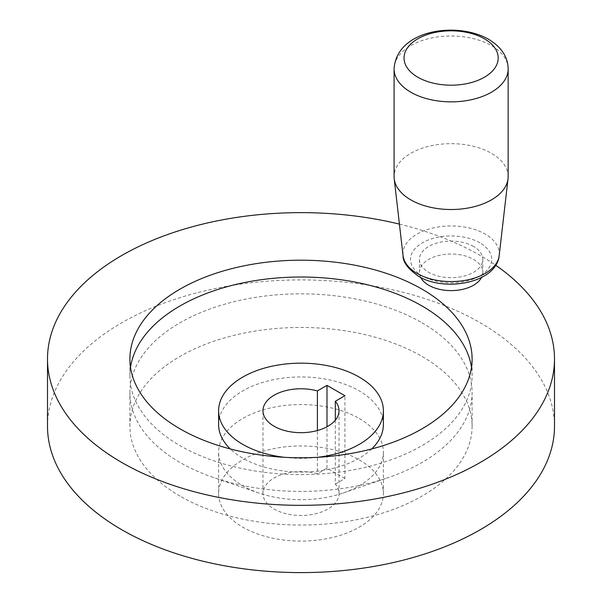 <?xml version="1.0" encoding="UTF-8"?>
<svg xmlns="http://www.w3.org/2000/svg" width="602" height="602" viewBox="0 0 602 602"><rect width="100%" height="100%" fill="white"/><g stroke="black" fill="none" stroke-linecap="round" stroke-linejoin="round"><path stroke-width="0.45" stroke-dasharray="3.01 2.26" d="M359.251 418.495A82.384 47.566 180 0 1 383.384 452.125A82.384 47.566 180 0 1 342.929 493.068A82.384 47.566 180 0 1 259.071 493.068A82.384 47.566 180 0 1 242.749 485.761A82.384 47.566 180 0 1 218.616 452.125A82.384 47.566 180 0 1 269.47 408.179A82.384 47.566 180 0 1 359.251 418.495M359.251 459.89A82.384 47.566 180 0 1 383.384 493.52A82.384 47.566 180 0 1 332.53 537.466A82.384 47.566 180 0 1 242.749 527.156A82.384 47.566 180 0 1 218.616 493.52A82.384 47.566 180 0 1 269.47 449.574A82.384 47.566 180 0 1 359.251 459.89M421.987 322.77A171.103 98.788 180 0 1 472.103 392.617A171.103 98.788 180 0 1 388.079 477.657A171.103 98.788 180 0 1 213.921 477.657A171.103 98.788 180 0 1 180.013 462.471A171.103 98.788 180 0 1 129.897 392.617A171.103 98.788 180 0 1 235.517 301.354A171.103 98.788 180 0 1 421.987 322.77M180.013 496.108A171.103 98.788 180 0 1 129.897 426.254A171.103 98.788 180 0 1 235.517 334.983A171.103 98.788 180 0 1 421.987 356.399A171.103 98.788 180 0 1 472.103 426.254A171.103 98.788 180 0 1 366.483 517.524A171.103 98.788 180 0 1 180.013 496.108M399.427 224.117A253.495 146.354 180 0 1 480.245 255.496A253.495 146.354 180 0 1 495.694 265.264M47.505 426.254A253.495 146.354 180 0 1 203.995 291.044A253.495 146.354 180 0 1 480.245 322.77A253.495 146.354 180 0 1 554.495 426.254M471.486 367.393A171.103 98.788 180 0 1 472.103 375.806A171.103 98.788 180 0 1 366.483 467.069A171.103 98.788 180 0 1 180.013 445.653A171.103 98.788 180 0 1 129.897 375.806A171.103 98.788 180 0 1 130.514 367.393M371.697 448.949A82.384 47.566 180 0 1 242.749 458.16A82.384 47.566 180 0 1 230.303 448.949M218.616 424.53A82.384 47.566 180 0 1 269.47 380.584A82.384 47.566 180 0 1 359.251 390.894A82.384 47.566 180 0 1 383.384 424.53M317.781 457.294A82.384 47.566 180 0 1 284.219 457.294M335.314 420.188L335.314 484.061A38.024 21.95 180 0 1 339.024 493.52A38.024 21.95 180 0 1 315.553 513.799A38.024 21.95 180 0 1 274.113 509.044A38.024 21.95 180 0 1 262.976 493.52A38.024 21.95 180 0 1 317.389 473.714L317.389 430.543M508.156 176.589A57.032 32.929 0 0 0 491.45 153.307A57.032 32.929 0 0 0 429.294 146.166A57.032 32.929 0 0 0 394.084 176.589M420.723 277.484A31.688 18.293 180 0 1 419.428 272.315A31.688 18.293 180 0 1 438.993 255.414A31.688 18.293 180 0 1 473.526 259.379A31.688 18.293 180 0 1 482.804 272.315A31.688 18.293 180 0 1 481.51 277.484M473.526 246.444A31.688 18.293 0 0 0 438.993 242.478A31.688 18.293 0 0 0 419.428 259.379A31.688 18.293 0 0 0 428.714 272.315A31.688 18.293 0 0 0 463.247 276.28A31.688 18.293 0 0 0 482.804 259.379A31.688 18.293 0 0 0 473.526 246.444M335.314 484.061L344.916 478.515L344.916 395.725M344.916 478.515L326.991 468.168L317.389 473.714M326.991 468.168L326.991 426.75M508.156 68.921A57.032 32.929 0 0 0 491.45 45.639A57.032 32.929 0 0 0 429.294 38.498A57.032 32.929 0 0 0 394.084 68.921M499.186 255.594A48.175 27.812 0 0 0 485.182 234.08A48.175 27.812 0 0 0 431.213 228.421A48.175 27.812 0 0 0 403.047 255.594M479.832 242.802A40.605 23.44 0 0 0 422.408 242.802A40.605 23.44 0 0 0 422.408 275.957A40.605 23.44 0 0 0 479.832 275.957A40.605 23.44 0 0 0 479.832 242.802M383.384 493.52L383.384 452.125M342.929 493.068L388.079 477.657M259.071 493.068L213.921 477.657M129.897 426.254L129.897 392.617M129.897 375.806L129.897 358.988M262.976 493.52L262.976 410.73M419.428 259.379L419.428 272.315M482.804 259.379L482.804 272.315M339.024 493.52L339.024 410.73M472.103 375.806L472.103 358.988M472.103 426.254L472.103 392.617M218.616 493.52L218.616 452.125"/><path stroke-width="0.9" d="M495.694 265.264A253.495 146.354 180 0 1 554.495 358.988A253.495 146.354 180 0 1 398.005 494.197A253.495 146.354 180 0 1 121.754 462.471A253.495 146.354 180 0 1 47.505 358.988A253.495 146.354 180 0 1 399.427 224.117M554.495 358.988L554.495 426.254A253.495 146.354 180 0 1 398.005 561.463A253.495 146.354 180 0 1 121.754 529.737A253.495 146.354 180 0 1 47.505 426.254L47.505 358.988M130.514 367.393A171.103 98.788 180 0 1 242.313 283.008A171.103 98.788 180 0 1 421.987 305.951A171.103 98.788 180 0 1 471.486 367.393M180.013 428.842A171.103 98.788 180 0 1 129.897 358.988A171.103 98.788 180 0 1 235.517 267.717A171.103 98.788 180 0 1 421.987 289.133A171.103 98.788 180 0 1 472.103 358.988A171.103 98.788 180 0 1 366.483 450.251A171.103 98.788 180 0 1 180.013 428.842M230.303 448.949A82.384 47.566 180 0 1 218.616 424.53L218.616 410.73A82.384 47.566 180 0 1 269.47 366.784A82.384 47.566 180 0 1 359.251 377.1A82.384 47.566 180 0 1 383.384 410.73A82.384 47.566 180 0 1 317.781 457.294M284.219 457.294A82.384 47.566 180 0 1 242.749 444.366A82.384 47.566 180 0 1 218.616 410.73M383.384 410.73L383.384 424.53A82.384 47.566 180 0 1 371.697 448.949M335.314 401.271A38.024 21.95 180 0 1 339.024 410.73A38.024 21.95 180 0 1 315.553 431.009A38.024 21.95 180 0 1 274.113 426.254A38.024 21.95 180 0 1 262.976 410.73A38.024 21.95 180 0 1 317.389 390.924L326.991 385.378L344.916 395.725L335.314 401.271L335.314 420.188M317.389 430.543L317.389 390.924M394.084 176.589A57.032 32.929 0 0 0 394.205 178.771A57.032 32.929 0 0 0 410.79 199.872A57.032 32.929 0 0 0 471.185 207.412A57.032 32.929 0 0 0 508.028 178.771A57.032 32.929 0 0 0 508.156 176.589L508.156 68.921A57.032 32.929 0 0 1 472.946 99.345A57.032 32.929 0 0 1 410.79 92.204A57.032 32.929 0 0 1 394.084 68.921L394.084 176.589M481.51 277.484A31.688 18.293 180 0 1 428.714 285.25A31.688 18.293 180 0 1 420.723 277.484M326.991 426.75L326.991 385.378M417.833 77.229A47.076 27.18 0 0 0 484.407 77.229A47.076 27.18 0 0 0 484.407 38.791A47.076 27.18 0 0 0 417.833 38.791A47.076 27.18 0 0 0 417.833 77.229M403.047 255.594A48.175 27.812 0 0 0 417.051 273.421A48.175 27.812 0 0 0 468.07 279.787A48.175 27.812 0 0 0 499.186 255.594C496.688 282.677 445.217 292.549 418.601 276.333C407.975 268.883 402.791 261.968 403.047 255.594L394.205 178.771M508.156 68.921C507.968 56.994 501.436 47.106 488.561 39.258C456.722 21.04 396.44 29.769 394.084 68.921M499.186 255.594L508.028 178.771"/></g></svg>
